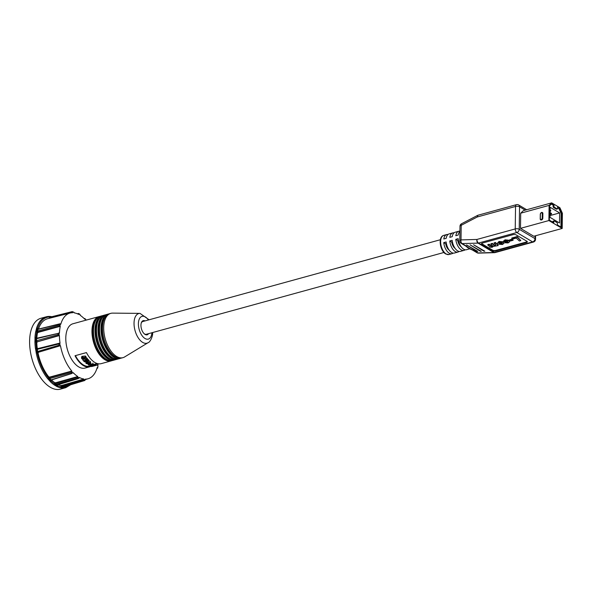 <?xml version="1.0" encoding="UTF-8"?>
<svg xmlns="http://www.w3.org/2000/svg" width="592" height="592" viewBox="0 0 592 592"><rect width="100%" height="100%" fill="white"/><g stroke="black" fill="none" stroke-linecap="round" stroke-linejoin="round"><path stroke-width="0.89" d="M469.804 248.795L466.422 249.728A9.923 5.247 -105.4 0 1 463.662 249.217A9.923 5.247 -105.4 0 1 458.186 238.65L455.773 239.316A9.923 5.247 74.6 0 0 461.257 249.876A9.923 5.247 74.6 0 0 464.017 250.386L460.406 251.378A9.923 5.247 -105.4 0 1 457.646 250.867A9.923 5.247 -105.4 0 1 452.162 240.308L449.757 240.966A9.923 5.247 74.6 0 0 455.241 251.533A9.923 5.247 74.6 0 0 457.993 252.044L454.39 253.036A9.923 5.247 -105.4 0 1 451.629 252.525A9.923 5.247 -105.4 0 1 446.146 241.958L443.741 242.624A9.923 5.247 74.6 0 0 449.224 253.184A9.923 5.247 74.6 0 0 451.977 253.694A9.923 5.247 74.6 0 0 453.109 253.087M468.176 247.974A9.923 5.247 -105.4 0 1 467.436 247.456M459.925 231.294A9.923 5.247 74.6 0 0 458.23 235.031L455.825 235.69A9.923 5.247 -105.4 0 1 458.756 231.25A9.923 5.247 -105.4 0 1 459.925 231.176M458.756 231.25L455.144 232.242A9.923 5.247 74.6 0 0 452.214 236.682L449.809 237.348A9.923 5.247 -105.4 0 1 452.739 232.908A9.923 5.247 -105.4 0 1 454.012 232.848M452.739 232.908L449.128 233.899A9.923 5.247 74.6 0 0 446.198 238.339L443.793 238.998A9.923 5.247 -105.4 0 1 446.716 234.558A9.923 5.247 -105.4 0 1 447.996 234.506M446.398 243.593L445.702 243.786L443.741 242.624M452.414 241.943L451.718 242.135L449.757 240.966M458.437 240.285L457.734 240.478L455.773 239.316M464.017 250.386A9.923 5.247 74.6 0 0 465.142 249.78M457.993 252.044A9.923 5.247 74.6 0 0 459.126 251.437M466.629 246.25C468.05 247.597 470.3 248.936 473.385 250.268A2.864 2.131 120.7 0 1 472.46 250.039L472.46 250.039C467.155 247.767 467.354 247.219 465.704 246.02L465.704 246.02A2.864 2.131 -59.3 0 0 466.629 246.25L462.115 243.571L478.018 243.127L493.802 252.503A2.864 1.732 88.4 0 0 494.431 252.673A2.864 1.732 88.4 0 0 494.801 252.599M473.548 244.725L484.818 251.215L483.842 251.126L473.548 244.725M470.041 244.822L481.303 251.311L480.334 251.223L470.041 244.822M466.526 244.918L477.796 251.415L476.819 251.326L466.526 244.918M487.786 245.147L489.236 244.748L491.205 246.62L492.093 246.694L492.633 246.191L490.923 244.289L492.374 243.889L494.394 245.761L495.252 245.821L495.622 244.999L494.068 242.89L495.526 242.491L498.227 245.584L493.321 246.405L492.137 247.315L489.865 247.138L487.793 244.614L489.244 244.215L491.212 246.087L492.64 245.65M490.923 244.289L490.931 243.749L492.381 243.349L494.401 245.221L495.26 245.288L495.63 244.466M497.472 243.164L499.012 241.469L503.096 241.78L503.97 243.349L502.408 244.496L498.264 244.163L497.472 243.164L499.004 242.01L503.089 242.32L503.97 243.349M527.228 241.536A2.205 0.903 0.8 0 1 526.392 241.995L495.704 250.431A2.205 0.903 0.8 0 1 492.633 250.172L481.873 243.778A2.205 0.903 0.8 0 1 481.57 243.519M511.791 238.014L517.119 236.556L520.805 240.596L519.354 240.996L516.276 238.073L512.369 239.146L511.791 238.014M509.668 240.352L512.42 239.597L513.138 240.271L510.378 241.025L509.668 240.352L509.675 239.819L512.309 239.094M512.487 239.116L513.138 240.271M503.696 241.225L505.013 239.819L508.765 240.189L509.631 241.78L508.121 242.92L504.813 242.764L504.821 242.224L507.936 241.699M513.094 234.632A2.205 0.903 0.8 0 1 516.165 234.891L526.924 241.284A2.205 0.903 0.8 0 1 527.324 241.81A2.205 0.903 0.8 0 1 526.384 242.528L495.696 250.964A2.205 0.903 0.8 0 1 492.625 250.705L481.866 244.318A2.205 0.903 0.8 0 1 481.466 243.786A2.205 0.903 0.8 0 1 482.406 243.068L513.094 234.632M511.784 238.554L517.112 237.089L517.119 236.556M517.112 237.089L520.805 240.596M512.42 239.597L512.428 239.131M504.813 242.764L507.529 242.446L507.174 241.025L505.716 240.803L505.25 241.447L505.257 241.062M505.716 240.803L505.25 241.447L503.688 241.765L503.592 240.855M508.04 241.987L507.529 242.446L507.536 241.913M506.138 242.306L506.145 241.773M503.688 241.765L505.006 240.359L508.757 240.722L508.765 240.189M508.757 240.722L509.631 241.78M505.006 240.359L505.013 239.819M499.826 243.852L501.683 244.052L502.327 243.534L501.661 242.705L499.692 242.454L499.1 242.942L499.826 243.852L499.833 243.312L502.231 243.238M499.004 242.01L499.012 241.469M503.089 242.32L503.096 241.78M499.108 242.402L499.833 243.312M501.683 244.052L501.69 243.519M494.061 243.423L495.519 243.023L495.526 242.491M495.519 243.023L498.227 245.584M495.622 244.999L495.252 245.821L495.26 245.288M494.394 245.761L494.401 245.221M492.374 243.889L492.381 243.349M492.093 246.694L492.1 246.154M491.205 246.62L491.212 246.087M489.236 244.748L489.244 244.215M445.702 243.786A6.616 3.493 74.6 0 0 449.099 250.061M451.718 242.135A6.616 3.493 74.6 0 0 455.122 248.411M457.734 240.478A6.616 3.493 74.6 0 0 461.138 246.753M525.2 210.145L519.539 206.786A2.864 2.131 -59.3 0 0 518.659 204.965A2.864 2.864 0 0 0 516.431 204.662L477.892 215.259L477.233 216.983L461.212 225.315L461.013 239.901L476.915 239.457L515.232 228.926L515.543 206.453L477.233 216.983M562.185 228.445L562.4 213.283L559.921 207.755L551.692 202.864L523.291 210.671L520.701 213.194L520.494 228.357L533.784 236.252L562.185 228.445L548.895 220.55L520.494 228.357M550.072 213.224L551.478 214.06L551.485 213.401L550.079 212.572M550.042 215.562L559.647 212.92L550.153 207.281L550.012 217.345L559.514 222.984L559.647 212.92M550.109 210.648L550.708 211.004L550.715 210.338L550.116 209.975M553.342 221.149A0.733 0.385 74.6 0 0 552.913 221.571L552.906 222.252M560.942 227.032L561.135 213.542L558.9 208.554L557.605 207.785M553.986 204.906L553.964 206.312A0.733 0.385 74.6 0 0 554.378 207.23L557.161 208.887A0.733 0.385 74.6 0 0 557.597 208.465L557.612 207.059L559.743 208.317L561.971 213.312L561.778 227.52L557.368 224.901L557.383 223.495A0.733 0.385 74.6 0 0 556.968 222.57L554.186 220.92A0.733 0.385 74.6 0 0 553.757 221.341L553.735 222.747L549.324 220.128L549.524 205.912L551.862 203.641L553.986 204.906L553.143 205.135L553.12 206.541A0.733 0.385 74.6 0 0 553.535 207.466L556.317 209.117A0.733 0.385 74.6 0 0 556.68 209.02M553.143 205.135L551.396 204.092M559.743 208.317L558.9 208.554M551.692 202.864L549.102 205.387L520.701 213.194M541.317 212.72A1.103 0.821 -59.3 0 0 540.4 213.978L540.333 218.67A1.103 0.821 -59.3 0 0 541.221 219.432L541.28 219.41A1.103 0.821 -59.3 0 0 542.198 218.159L542.265 213.46A1.103 0.821 -59.3 0 0 541.377 212.706L541.636 212.454A1.547 1.147 120.7 0 1 542.405 212.535A1.547 1.147 120.7 0 1 542.879 213.512L542.812 218.211A1.547 1.147 120.7 0 1 541.532 219.965L541.465 219.98A1.547 1.147 120.7 0 1 540.703 219.898A1.547 1.147 120.7 0 1 540.222 218.922L540.289 214.223M549.102 205.387L548.895 220.55M561.971 213.312L561.135 213.542M550.708 211.004L550.101 211.174M551.478 214.06L550.057 214.452M63.337 388.041L62.782 388.026A0.733 0.614 91.3 0 0 63.255 387.42A0.733 0.614 91.3 0 1 63.721 386.813L63.988 386.132L63.721 386.813L84.597 380.538A35.372 18.692 -105.4 0 1 83.879 380.486L62.5 386.717L61.982 385.977L60.991 386.102L62.019 387.323A36.29 19.173 74.6 0 0 63.255 387.42L63.788 387.161A0.733 0.622 88 0 1 63.337 388.041A36.756 19.418 -105.4 0 0 65.734 387.679L60.443 389.136A36.756 19.418 -105.4 0 1 29.6 341.162A36.756 19.418 -105.4 0 1 40.959 318.259L46.257 316.801A36.756 19.418 -105.4 0 1 48.662 316.439A0.733 0.622 88 0 1 48.781 316.424L48.781 316.424A0.733 0.622 88 0 1 49.41 316.986L49.395 317.83L50.387 317.697L50.66 317.016L72.187 311.636L72.609 312.731A34.07 18.004 74.6 0 0 70.145 313.02A34.07 18.004 74.6 0 0 60.784 324.246L60.48 323.898A34.632 18.3 74.6 0 0 59.962 325.977L60.273 326.318L38.147 332.393L37.437 333.133A34.551 18.256 74.6 0 0 36.852 337.988L36.497 337.78A0.733 0.548 -59.3 0 0 36.719 338.247L36.719 338.247A0.733 0.548 -59.3 0 0 36.8 338.284M62.782 388.026A36.756 19.418 -105.4 0 1 61.524 387.93L60.784 387.849A36.756 19.418 -105.4 0 1 56.862 386.509L56.27 386.139A36.756 19.418 -105.4 0 1 54.96 385.355L54.198 384.926A36.756 19.418 -105.4 0 1 50.298 381.618L49.735 380.93A36.756 19.418 -105.4 0 1 48.5 379.539L47.789 378.813A36.756 19.418 -105.4 0 1 36.208 352.943L36.068 351.774A36.756 19.418 -105.4 0 1 35.69 349.554L35.439 348.436A36.756 19.418 -105.4 0 1 34.906 341.843L34.972 340.733A36.756 19.418 -105.4 0 1 34.98 339.682A36.756 19.418 -105.4 0 1 35.002 338.646L34.965 337.618L35.986 337.743L35.831 338.668L37.081 338.291M35.002 338.646L35.831 338.668A36.29 19.173 74.6 0 0 35.809 339.69A36.29 19.173 74.6 0 0 35.801 340.726L36.43 342.45A0.733 0.548 120.7 0 1 37.03 341.621L36.615 340.718L58.083 334.621L59.422 335.553L37.363 341.821L36.785 342.664A34.551 18.256 74.6 0 0 37.229 348.126L37.918 348.681M58.083 334.621A35.372 18.692 -105.4 0 1 58.083 334.021A35.372 18.692 -105.4 0 1 58.097 333.429L59.133 332.882A34.632 18.3 74.6 0 0 59.096 334.11A34.632 18.3 74.6 0 0 59.096 335.361L37.363 341.821M36.719 338.247L59.452 333.074A34.07 18.004 74.6 0 1 60.273 326.318M91.272 366.159A22.97 12.136 -105.4 0 1 89.762 366.781A22.97 12.136 -105.4 0 1 75.014 355.725L86.447 352.588A22.97 12.136 74.6 0 0 101.195 363.643L111.244 360.876A22.97 12.136 -105.4 0 1 91.967 330.898A22.97 12.136 -105.4 0 1 99.071 316.579A22.97 12.136 -105.4 0 1 99.833 316.417M98.842 363.843L97.961 364.087A34.07 18.004 74.6 0 1 97.961 364.169M111.984 360.624A22.97 12.136 -105.4 0 1 111.244 360.876M89.762 366.781L85.07 368.076A22.97 12.136 -105.4 0 1 65.793 338.091A22.97 12.136 -105.4 0 1 72.897 323.772L99.071 316.579M107.145 359.707A21.867 11.551 -105.4 0 1 92.604 331.268A21.867 11.551 -105.4 0 1 96.148 319.687M114.996 359.795A22.97 12.136 -105.4 0 1 114.256 360.054A22.97 12.136 -105.4 0 1 94.979 330.07A22.97 12.136 -105.4 0 1 102.083 315.751A22.97 12.136 -105.4 0 1 102.845 315.595M114.256 360.054L112.754 360.461A22.97 12.136 -105.4 0 1 93.477 330.484A22.97 12.136 -105.4 0 1 100.573 316.165L102.083 315.751M110.156 358.878A21.867 11.551 -105.4 0 1 95.615 330.447A21.867 11.551 -105.4 0 1 99.153 318.859M118 358.974A22.97 12.136 -105.4 0 1 117.26 359.226A22.97 12.136 -105.4 0 1 97.991 329.241A22.97 12.136 -105.4 0 1 105.087 314.929A22.97 12.136 -105.4 0 1 105.85 314.766M117.26 359.226L115.758 359.64A22.97 12.136 -105.4 0 1 96.481 329.655A22.97 12.136 -105.4 0 1 103.585 315.344L105.087 314.929M113.161 358.049A21.867 11.551 -105.4 0 1 98.62 329.618A21.867 11.551 -105.4 0 1 102.164 318.03M121.012 358.145A22.97 12.136 -105.4 0 1 120.272 358.397A22.97 12.136 -105.4 0 1 100.995 328.412A22.97 12.136 -105.4 0 1 108.099 314.1A22.97 12.136 -105.4 0 1 108.861 313.938M120.272 358.397L118.77 358.811A22.97 12.136 -105.4 0 1 99.493 328.826A22.97 12.136 -105.4 0 1 106.59 314.515L108.099 314.1M116.173 357.228A21.867 11.551 -105.4 0 1 101.632 328.789A21.867 11.551 -105.4 0 1 105.169 317.201M124.653 356.924A22.97 12.136 -105.4 0 1 122.981 357.657A22.97 12.136 -105.4 0 1 103.704 327.672A22.97 12.136 -105.4 0 1 110.808 313.353A22.97 12.136 -105.4 0 1 112.613 313.124L140.001 313.383A15.377 8.125 -105.4 0 0 134.036 323.121A15.377 8.125 -105.4 0 0 138.772 338.617A15.377 8.125 -105.4 0 0 148.059 342.709L124.653 356.924M122.981 357.657L121.774 357.982A22.97 12.136 -105.4 0 1 102.497 327.998A22.97 12.136 -105.4 0 1 109.601 313.686L110.808 313.353M145.055 320.901A7.348 3.885 74.6 0 0 143.227 320.642A7.348 3.885 74.6 0 0 140.955 325.223A7.348 3.885 74.6 0 0 147.119 334.82A7.348 3.885 74.6 0 0 148.562 333.659M144.448 321.071A7.348 3.885 74.6 0 0 142.931 320.746M146.816 334.88A7.348 3.885 74.6 0 0 147.956 333.829M86.832 362.763L86.824 363.236L87.194 362.607L88.748 362.459L89.577 362.718L89.118 363.34L86.824 363.236L87.194 362.607M89.577 362.718L89.118 363.34L89.133 362.519M90.813 364.265L92.123 364.317L91.745 364.687L89.281 364.864L88.807 364.176L88.46 365.049L92.182 364.968L92.885 364.102L90.361 363.88L90.813 364.265M92.123 364.317L91.745 364.687L91.753 364.235M89.288 364.591L89.481 363.806M88.156 363.68L88.46 365.049M93.196 364.406L92.9 363.096L93.196 364.406M92.678 365.582L93.714 365.353A23.34 12.328 -105.4 0 1 92.596 365.079L91.56 365.286A23.34 12.328 74.6 0 0 92.678 365.582M97.946 364.901A23.34 12.328 -105.4 0 1 95.675 364.99L94.653 365.227A23.34 12.328 74.6 0 0 96.318 365.264L91.264 366.529A23.34 12.328 74.6 0 0 91.871 366.492L97.946 364.901L97.961 363.769A22.237 11.751 74.6 0 1 95.689 363.939L95.675 364.99M89.718 363.747L90.361 362.511L86.735 362.03L86.047 363.451L87.779 363.991L89.718 363.747M90.717 363.037L90.376 361.497L90.717 363.037M85.707 361.83L86.047 363.451M84.397 361.838L88.8 361.224A23.34 12.328 -105.4 0 1 88.201 360.624L85.315 360.942L84.101 360.543L87.424 359.766A23.34 12.328 -105.4 0 1 86.832 359.048L83.524 359.24L82.725 358.782L82.813 358.36L86.055 358.027A23.34 12.328 -105.4 0 1 85.463 357.183L82.029 357.524L81.696 358.641L83.206 359.536L83.072 360.461L84.375 361.127L83.798 361.201A23.34 12.328 74.6 0 0 84.397 361.838M81.511 356.924L81.696 358.641M83.206 359.536L83.072 360.461M90.361 363.88L90.369 363.495M93.714 365.353L93.728 364.309A22.237 11.751 74.6 0 1 93.196 364.213M94.653 365.227L94.668 364.176L95.689 363.939M91.264 366.529L91.716 365.338M93.721 364.835L94.661 364.591M86.735 362.03L86.743 361.512M88.8 360.891L90.376 361.497M87.431 359.67L88.215 359.573A22.237 11.751 74.6 0 0 88.815 360.188L88.8 361.224M88.201 360.624L88.215 359.573M85.315 360.942L85.322 360.017M87.424 359.766L87.438 358.693A22.237 11.751 74.6 0 1 86.846 357.953L86.832 359.048M84.834 359.27L84.848 358.175L86.846 357.953M83.524 359.24L83.539 358.278M86.055 358.027L86.077 356.909A22.237 11.751 74.6 0 1 85.477 356.029L85.463 357.183M82.029 357.524L82.051 356.347L85.477 356.029M81.718 357.501L82.051 356.347M75.413 355.622A22.237 11.751 74.6 0 0 89.57 366.071L91.279 365.604L89.57 366.071M86.099 320.146A34.632 18.3 74.6 0 0 84.804 318.703L84.375 318.807M84.804 318.703L84.7 319.14A34.07 18.004 74.6 0 0 80.201 315.314L80.209 314.803A34.632 18.3 74.6 0 0 78.647 313.871L78.64 314.389A34.07 18.004 74.6 0 0 74.104 312.842L74.007 312.295A34.632 18.3 74.6 0 0 72.513 312.176L50.387 317.697L50.66 317.016L50.438 318.008M79.217 314.034L80.209 314.796M78.47 313.59L77.937 314.041M74.007 312.287L72.239 311.614L50.52 317.031A0.733 0.614 -88.7 0 0 50.579 317.031M72.187 311.636L72.513 312.169L72.187 311.636M38.08 329.115A0.733 0.429 -41.8 0 1 38.073 328.856L37.54 328.545L37.192 329.211A36.29 19.173 74.6 0 0 36.763 330.928L37.104 332.763A0.733 0.429 138.2 0 1 37.829 332.038L37.57 331.054L59.096 325.141A35.372 18.692 -105.4 0 1 59.348 324.142L60.48 323.898M34.965 337.618A36.756 19.418 -105.4 0 1 35.675 331.764L35.949 330.817A36.756 19.418 -105.4 0 1 36.386 329.071A0.733 0.466 15.5 0 1 37.192 329.211A0.733 0.466 -164.5 0 0 37.992 329.352L60.473 323.898M59.096 325.141L59.962 325.97L37.829 332.038L38.147 332.393M59.422 335.553A34.07 18.004 74.6 0 0 60.036 343.16L59.725 343.138A34.632 18.3 74.6 0 0 60.177 345.78L38.524 352.233L38.073 353.113A34.551 18.256 74.6 0 0 48.677 376.801L49.661 377.111L49.55 377.555L71.684 371.495A34.632 18.3 74.6 0 0 73.164 373.145L73.267 372.708A34.07 18.004 74.6 0 0 77.767 376.534L55.7 382.765L55.692 383.298L77.759 377.045A34.632 18.3 74.6 0 0 79.321 377.977L79.328 377.459A34.07 18.004 74.6 0 0 83.864 379.006L61.886 385.407L61.982 385.977L83.953 379.553A34.632 18.3 74.6 0 0 85.455 379.672L84.774 380.501L63.655 386.887L63.684 386.28M37.437 348.666A0.733 0.614 -85.6 0 1 36.889 348.103L36.504 349.435A36.29 19.173 74.6 0 0 36.882 351.626L37.733 353.084A0.733 0.614 94.4 0 1 38.206 352.203L37.681 351.485L59.052 345.225A35.372 18.692 -105.4 0 1 58.837 343.952L59.644 343.145L37.533 348.658A0.733 0.614 -85.6 0 1 37.437 348.666L37.533 348.658M59.052 345.225L60.169 345.78L38.524 352.233M60.488 345.809A34.07 18.004 74.6 0 0 71.795 371.058L49.661 377.111M71.795 371.058L71.684 371.495M71.336 372.664L49.802 378.547L49.55 377.555A0.733 0.451 -166 0 1 48.566 377.267L49.158 379.043A36.29 19.173 74.6 0 0 50.379 380.412A0.733 0.444 136.8 0 1 51.008 379.894L72.039 373.448A35.372 18.692 -105.4 0 1 71.336 372.664L71.684 371.502M72.039 373.448L51.23 380.034M77.767 376.534L77.759 377.045M77.567 378.14L56.092 384.215L55.692 383.298L54.686 383.209L55.53 384.785A36.29 19.173 74.6 0 0 56.825 385.555A0.733 0.555 118.6 0 1 57.372 384.97L78.314 378.584A35.372 18.692 -105.4 0 1 77.567 378.14L77.759 377.052M79.321 377.985L57.491 384.785M83.864 379.006L83.879 380.486M85.455 379.672L85.359 379.117A34.07 18.004 74.6 0 0 88.201 378.725A34.07 18.004 74.6 0 0 97.184 367.602L97.488 367.95A34.632 18.3 74.6 0 0 98.006 365.871L97.636 368.157L96.955 368.372M97.443 368.024L97.036 368.091M98.006 365.871L97.695 365.53A34.07 18.004 74.6 0 0 97.821 364.938M70.145 313.02L47.634 318.711A34.551 18.256 74.6 0 0 38.473 329.041M37.992 329.352L38.524 329.256L37.992 329.352A35.823 18.929 74.6 0 0 37.57 331.054A0.733 0.444 -167.5 0 1 36.763 330.928A0.733 0.444 12.5 0 0 35.949 330.817M58.097 333.429L36.645 338.683A35.823 18.929 74.6 0 0 36.623 339.697A35.823 18.929 74.6 0 0 36.615 340.718L34.972 340.733M58.837 343.952L37.311 349.317L37.599 348.651L59.718 343.138M35.69 349.554L37.311 349.317L37.599 348.651L37.311 349.317A35.823 18.929 74.6 0 0 37.681 351.485L36.068 351.774M49.735 380.93A0.733 0.444 136.8 0 0 50.379 380.412L51.016 380.863L51.341 380.375A0.733 0.451 14 0 1 51.223 380.086M51.526 379.968A34.551 18.256 74.6 0 0 54.693 382.647L55.7 382.765M58.416 384.741A34.551 18.256 74.6 0 0 60.887 385.503L61.886 385.407M50.638 316.505A0.733 0.607 97.4 0 1 51.267 316.809A0.733 0.607 -82.6 0 0 51.289 316.846M51.267 316.809A36.29 19.173 74.6 0 0 50.024 316.713A0.733 0.614 -88.7 0 0 50.52 317.031M50.024 316.713L49.41 316.986A36.016 19.033 74.6 0 0 37.54 328.545A0.733 0.481 17.2 0 0 36.549 328.234A36.756 19.418 -105.4 0 1 46.257 316.801L49.528 316.394A0.733 0.614 91.3 0 1 50.024 316.713M36.497 337.78L35.986 337.743A36.016 19.033 74.6 0 1 36.682 332.008A0.733 0.429 11 0 0 35.675 331.764M48.5 379.539A0.733 0.414 139.6 0 0 49.158 379.043A0.733 0.414 139.6 0 1 49.802 378.547A35.823 18.929 74.6 0 0 51.008 379.894M54.96 385.355A0.733 0.54 122.8 0 0 55.53 384.785A0.733 0.54 122.8 0 1 56.092 384.215A35.823 18.929 74.6 0 0 57.372 384.97M56.27 386.139A0.733 0.555 118.6 0 0 56.825 385.555L57.446 385.658A0.733 0.562 116.2 0 1 56.862 386.509M61.524 387.93A0.733 0.607 97.4 0 0 62.019 387.323A0.733 0.607 97.4 0 1 62.5 386.717A35.823 18.929 74.6 0 0 63.721 386.813M51.208 316.639A0.733 0.607 100.5 0 1 51.437 316.624L51.437 316.624A0.733 0.607 100.5 0 1 51.689 316.75M48.662 316.439L49.38 316.409A0.733 0.614 91.3 0 1 49.528 316.394L51.852 316.705M36.386 329.071L36.549 328.234M35.439 348.436L36.452 348.348A36.016 19.033 74.6 0 1 35.934 341.887L34.906 341.843M47.789 378.813A0.733 0.4 141 0 0 48.551 378.11A36.016 19.033 74.6 0 1 37.207 352.765L36.208 352.943M54.198 384.926A0.733 0.525 124.8 0 0 54.834 384.112A36.016 19.033 74.6 0 1 51.016 380.863A0.733 0.459 135.2 0 1 50.298 381.618M57.446 385.658A36.016 19.033 74.6 0 0 61.294 386.968A0.733 0.607 100.5 0 1 60.784 387.849M108.832 360.373A22.237 11.751 -105.4 0 1 92.389 331.143A22.237 11.751 -105.4 0 1 97.258 318.244M443.911 252.481L146.328 334.273A6.616 3.493 -105.4 0 1 144.1 333.673M141.214 323.173A6.616 3.493 -105.4 0 1 142.82 321.515L440.404 239.723M448.973 254.523L445.665 253.953C440.1 250.912 437.688 236.948 443.711 235.387A9.923 5.247 74.6 0 0 440.788 243.926A9.923 5.247 74.6 0 0 446.213 254.012A9.923 5.247 74.6 0 0 448.973 254.523L451.977 253.694M473.385 250.268L477.899 252.947L493.802 252.503A2.864 2.131 -59.3 0 0 494.313 252.429L532.622 241.899L516.838 232.523L478.528 243.053L494.313 252.429A2.864 1.517 -105.4 0 0 495.104 252.577L533.422 242.047A2.864 1.517 -105.4 0 1 532.622 241.899A2.864 2.131 120.7 0 0 535.005 238.635L535.05 235.905M516.431 204.662A2.864 1.517 74.6 0 0 515.543 206.453A2.864 1.169 -179.2 0 1 519.539 206.786L519.221 229.259L535.005 238.635A2.864 1.169 -179.2 0 1 535.531 239.316L535.575 235.757M526.392 241.995L526.384 242.528M495.704 250.431L495.696 250.964M492.633 250.172L492.625 250.705M481.873 243.778L481.866 244.318M494.002 245.428L494.009 244.888M490.857 246.294L490.864 245.754M480.43 250.742L480.334 251.223M483.945 250.638L483.842 251.126M476.915 250.838L476.819 251.326M459.991 226.255A2.864 1.169 -179.2 0 1 461.212 225.315A2.864 1.228 -117.5 0 1 461.538 223.746A2.864 2.864 0 0 0 459.991 226.255L459.792 240.833A2.864 2.864 0 0 0 461.19 243.342A2.864 2.131 -59.3 0 0 462.115 243.571A2.864 1.732 88.4 0 1 461.013 239.901A2.864 1.169 -179.2 0 0 459.792 240.833M519.221 229.259A2.864 1.169 -179.2 0 0 515.232 228.926A2.864 1.517 -105.4 0 0 516.838 232.523A2.864 2.131 -59.3 0 0 519.221 229.259M477.899 252.947A2.864 2.131 120.7 0 1 476.974 252.717A2.864 2.864 0 0 0 478.521 253.117A2.864 1.732 88.4 0 1 477.899 252.947M476.915 239.457A2.864 1.732 88.4 0 0 478.018 243.127A2.864 2.131 120.7 0 0 478.528 243.053A2.864 1.517 -105.4 0 1 476.915 239.457M553.964 206.312L553.12 206.541M554.378 207.23L553.535 207.466M557.161 208.887L556.317 209.117M553.757 221.341L552.913 221.571M540.4 213.978L541.48 212.439M542.405 212.535L541.377 212.706M542.879 213.512L542.265 213.46M542.812 218.211L542.198 218.159M540.333 218.67L540.703 219.898M541.532 219.965L541.28 219.41M541.221 219.432L541.465 219.98M148.4 319.983A11.803 6.238 74.6 0 0 138.395 323.706A11.803 6.238 74.6 0 0 144.707 338.306A11.803 6.238 74.6 0 0 151.907 332.741M86.18 360.868L86.195 359.914M82.791 357.42L82.806 356.251M49.469 318.252L49.395 317.83M37.437 333.133L37.104 332.763M48.566 377.267L48.677 376.801M51.43 379.997L51.341 380.375M54.686 383.209L54.693 382.647M60.991 386.102L60.887 385.503M63.788 387.161A36.016 19.033 74.6 0 0 69.723 385.022M443.711 235.387L446.716 234.558M477.759 215.31L461.538 223.746M518.659 204.965L526.688 209.738M461.19 243.342L465.704 246.02M472.46 250.039L476.974 252.717M533.422 242.047A2.864 2.864 0 0 0 535.531 239.316M495.104 252.577A2.864 2.864 0 0 1 494.431 252.673L478.521 253.117M557.368 208.924L556.524 209.154M553.986 220.883L553.143 221.112M148.059 342.709C150.368 342.198 153.113 335.427 152.618 332.637L152.618 332.549M149.11 319.791L140.001 313.383M82.873 358.878L82.858 359.973M86.143 319.932L84.841 318.481L84.205 318.629M79.839 314.248L78.573 313.486M77.36 313.782L78.551 313.486M59.962 323.794L38.125 329.182M88.201 378.725L85.433 379.546M65.734 387.679L70.818 384.689"/></g></svg>

